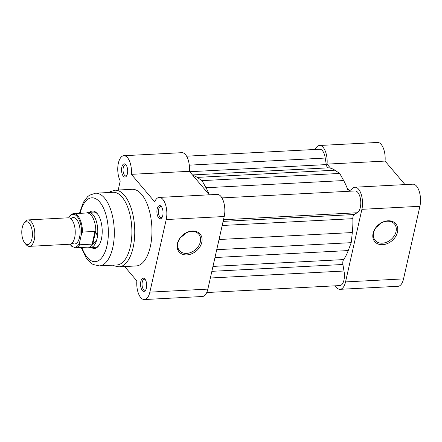 <?xml version="1.0" encoding="UTF-8"?>
<svg xmlns="http://www.w3.org/2000/svg" width="442" height="442" viewBox="0 0 442 442"><rect width="100%" height="100%" fill="white"/><g stroke="black" fill="none" stroke-linecap="round" stroke-linejoin="round"><path stroke-width="0.66" d="M29.371 246.349L69.775 244.238A13.232 6.122 -93 0 0 74.67 237.614A13.232 6.122 -93 0 0 74.074 224.265A13.232 6.122 -93 0 0 68.394 217.807L27.99 219.917A13.232 6.122 87 0 1 33.669 226.376A13.232 6.122 87 0 1 34.266 239.724A13.232 6.122 87 0 1 29.371 246.349A13.232 6.122 87 0 1 26.084 244.575L24.846 243.111A11.442 5.293 -93 0 0 31.923 238.912A11.442 5.293 -93 0 0 30.404 224.928A11.442 5.293 -93 0 0 23.829 223.613A11.442 5.293 -93 0 0 22.266 227.519A11.442 5.293 -93 0 0 24.846 243.111M23.829 223.613L24.901 222.028A13.232 6.122 87 0 1 27.99 219.917M72.156 243.012A13.232 6.122 -93 0 0 79.549 237.354A13.232 6.122 -93 0 0 78.118 221.834A13.232 6.122 -93 0 0 70.891 218.779M70.14 244.199A16.431 7.602 -93 0 0 79.383 243.327L79.637 244.78L92.135 244.122L93.295 243.525C95.323 242.332 96.566 240.735 97.036 238.735A17.647 8.16 -93 0 0 96.24 220.939A17.647 8.16 -93 0 0 88.671 212.331A17.647 8.16 -93 0 0 87.461 212.591L86.4 213M79.383 243.327L81.577 233.58A16.431 7.602 -93 0 0 77.306 216.696A16.431 7.602 -93 0 0 68.764 217.812M92.135 244.122L94.997 231.415L82.499 232.067L81.577 233.58M92.814 243.945L95.582 231.647L94.997 231.415M88.185 247.144L89.278 247.437A17.647 8.16 -93 0 0 90.511 247.575A17.647 8.16 -93 0 0 97.036 238.735C97.472 236.73 97.069 234.58 95.826 232.304L95.582 231.647M95.826 232.304A17.094 7.906 -93 0 0 86.997 212.972L73.659 213.668A17.094 7.906 87 0 1 82.499 232.067M79.637 244.78A17.094 7.906 87 0 1 75.444 247.807L88.781 247.111A17.094 7.906 -93 0 0 93.295 243.525M186.585 156.186L319.726 149.23A11.028 5.1 87 0 1 325.213 158.048L326.301 164.59A4.409 2.039 -93 0 0 327.362 167.258A4.409 2.039 -93 0 0 328.356 167.844A49.631 22.956 87 0 1 334.881 170.198L339.71 173.441L343.661 180.551A49.631 22.956 87 0 1 348.268 191.309M221.95 197.905L355.086 190.95A11.028 5.1 87 0 1 360.689 200.729A11.028 5.1 87 0 1 357.125 212.762L354.164 214.53A4.409 2.039 -93 0 0 352.827 218.668A49.631 22.956 87 0 1 352.307 232.547L351.213 242.669L348.246 250.57A49.631 22.956 87 0 1 343.605 259.587A4.409 2.039 -93 0 0 342.909 264.487L343.992 271.023A11.028 5.1 87 0 1 339.876 285.576L206.74 292.532M192.822 175.369A49.631 22.956 87 0 1 197.198 177.391L202.027 180.634L205.983 187.745A49.631 22.956 87 0 1 209.237 194.734M325.213 158.048L189.287 165.148M339.71 173.441L202.027 180.634M357.125 212.762L223.486 219.74M351.213 242.669L216.74 249.691M343.992 271.023L210.359 278.007M396.043 231.602A12.685 9.613 139.7 0 0 394.491 223.989A12.685 9.613 139.7 0 0 387.291 221.204A12.685 9.613 139.7 0 0 373.584 232.774A12.685 9.613 139.7 0 0 375.142 240.387A12.685 9.613 139.7 0 0 382.341 243.172A12.685 9.613 139.7 0 0 396.043 231.602M387.971 220.796A13.785 10.448 -40.3 0 1 397.485 232.1A13.785 10.448 -40.3 0 1 382.59 244.68A13.785 10.448 -40.3 0 1 373.076 233.376A13.785 10.448 -40.3 0 1 387.971 220.796M354.893 187.209L412.894 184.176A14.779 6.834 87 0 1 419.237 191.386A14.779 6.834 87 0 1 419.9 206.292L403.54 278.885A14.779 6.834 87 0 1 398.076 286.289L340.075 289.322A14.779 6.834 -93 0 0 345.539 281.919L361.899 209.32A14.779 6.834 -93 0 0 361.236 194.419A14.779 6.834 -93 0 0 354.893 187.209A14.779 6.834 -93 0 0 350.545 191.187M330.506 168.175L327.063 164.115A14.779 6.834 -93 0 0 319.527 145.49L377.529 142.457A14.779 6.834 87 0 1 385.065 161.081L404.988 184.59M335.334 285.814A14.779 6.834 -93 0 0 340.075 289.322M350.036 191.215L346.92 187.541M319.527 145.49A14.779 6.834 -93 0 0 315.179 149.468M327.063 164.115L385.065 161.081M376.545 226.934A12.685 9.613 139.7 0 0 380.987 223.171M177.899 242.995A12.685 9.613 139.7 0 0 179.458 250.614A12.685 9.613 139.7 0 0 186.657 253.399A12.685 9.613 139.7 0 0 200.359 241.824A12.685 9.613 139.7 0 0 198.806 234.21A12.685 9.613 139.7 0 0 191.607 231.426A12.685 9.613 139.7 0 0 177.899 242.995M186.905 254.901A13.785 10.448 -40.3 0 1 177.391 243.597A13.785 10.448 -40.3 0 1 192.287 231.022A13.785 10.448 -40.3 0 1 201.801 242.321A13.785 10.448 -40.3 0 1 186.905 254.901M161.269 206.458A6.619 3.061 87 0 1 161.28 206.469A6.619 3.061 87 0 1 161.866 217.74A6.619 3.061 87 0 1 158.689 217.923A6.619 3.061 87 0 1 157.186 208.895A6.619 3.061 87 0 1 161.269 206.458M161.662 207A5.514 2.553 -93 0 0 160.667 206.629A5.514 2.553 -93 0 0 158.628 209.392A5.514 2.553 -93 0 0 159.877 216.912A5.514 2.553 -93 0 0 161.242 217.646A5.514 2.553 -93 0 0 162.197 217.177M125.909 164.739A6.619 3.061 87 0 1 125.915 164.75A6.619 3.061 87 0 1 126.506 176.021A6.619 3.061 87 0 1 123.324 176.198A6.619 3.061 87 0 1 121.821 167.175A6.619 3.061 87 0 1 125.909 164.739M126.301 165.28A5.514 2.553 -93 0 0 125.301 164.91A5.514 2.553 -93 0 0 123.263 167.673A5.514 2.553 -93 0 0 124.517 175.192A5.514 2.553 -93 0 0 125.882 175.927A5.514 2.553 -93 0 0 126.832 175.457M144.91 279.051A6.619 3.061 87 0 1 144.921 279.062A6.619 3.061 87 0 1 145.506 290.339A6.619 3.061 87 0 1 142.33 290.516A6.619 3.061 87 0 1 140.827 281.488A6.619 3.061 87 0 1 144.91 279.051M145.302 279.593A5.514 2.553 -93 0 0 144.307 279.228A5.514 2.553 -93 0 0 142.269 281.99A5.514 2.553 -93 0 0 143.517 289.51A5.514 2.553 -93 0 0 144.882 290.239A5.514 2.553 -93 0 0 145.832 289.77M89.649 212.282A18.746 8.674 87 0 1 97.179 213.541A18.746 8.674 87 0 1 101.406 239.078A18.746 8.674 87 0 1 98.848 245.487A18.746 8.674 87 0 1 91.488 247.526M90.511 247.575L95.395 247.321A17.647 8.16 -93 0 0 99.179 244.973M130.335 246.741A36.393 16.835 -93 0 0 128.699 210.038A36.393 16.835 -93 0 0 113.08 192.281L95.505 193.198A36.393 16.835 87 0 1 111.124 210.956A36.393 16.835 87 0 1 112.76 247.658A36.393 16.835 87 0 1 99.301 265.891L116.876 264.973A36.393 16.835 -93 0 0 130.335 246.741M180.861 237.155A12.685 9.613 139.7 0 0 185.303 233.393M150.308 246.73A38.382 17.752 -93 0 0 148.584 208.022A38.382 17.752 -93 0 0 132.114 189.298L114.92 190.198A38.382 17.752 87 0 1 131.39 208.922A38.382 17.752 87 0 1 133.114 247.63A38.382 17.752 87 0 1 118.926 266.852L136.119 265.957A38.382 17.752 -93 0 0 150.308 246.73M124.677 266.554L136.854 280.919A14.779 6.834 -93 0 0 144.39 299.543A14.779 6.834 -93 0 0 149.855 292.14L166.214 219.547A14.779 6.834 -93 0 0 165.551 204.64A14.779 6.834 -93 0 0 159.208 197.43A14.779 6.834 -93 0 0 154.678 201.828L131.379 174.336A14.779 6.834 -93 0 0 123.843 155.711A14.779 6.834 -93 0 0 118.031 165.037A14.779 6.834 -93 0 0 120.241 180.982L118.207 190.027M159.208 197.43L217.21 194.403A14.779 6.834 87 0 1 223.553 201.613A14.779 6.834 87 0 1 224.216 216.514L207.856 289.107A14.779 6.834 87 0 1 202.392 296.51L144.39 299.543M123.843 155.711L181.844 152.678A14.779 6.834 87 0 1 189.38 171.308L131.379 174.336M209.304 194.811L189.38 171.308M97.56 214.016A17.647 8.16 -93 0 0 93.549 212.077L88.671 212.331M328.356 167.844L192.463 174.944M326.301 164.59L189.734 171.723M334.881 170.198L197.198 177.391M343.661 180.551L205.983 187.745M354.164 214.53L223.122 221.376M352.827 218.668L222.193 225.492M352.307 232.547L219.033 239.509M348.246 250.57L214.972 257.531M343.605 259.587L212.972 266.41M342.909 264.487L211.862 271.333M345.539 281.919L403.54 278.885M361.899 209.32L419.9 206.292M81.903 247.47A31.984 14.796 -93 0 0 106.992 245.669A31.984 14.796 -93 0 0 99.859 202.193A31.984 14.796 -93 0 0 80.118 213.331M224.216 216.514L166.214 219.547M207.856 289.107L149.855 292.14M73.659 213.668C71.803 213.817 70.228 214.983 68.935 217.171M69.969 244.222L71.61 246.205L75.444 247.807M114.92 190.198L109.909 191.795L108.865 192.502M95.505 193.198L89.522 195.22L87.638 196.684L83.35 202.309L79.45 213.364M81.234 247.509L86.245 258.067L91.146 263.266L93.179 264.52L99.301 265.891M112.66 265.194L113.798 265.797L118.926 266.852"/></g></svg>
